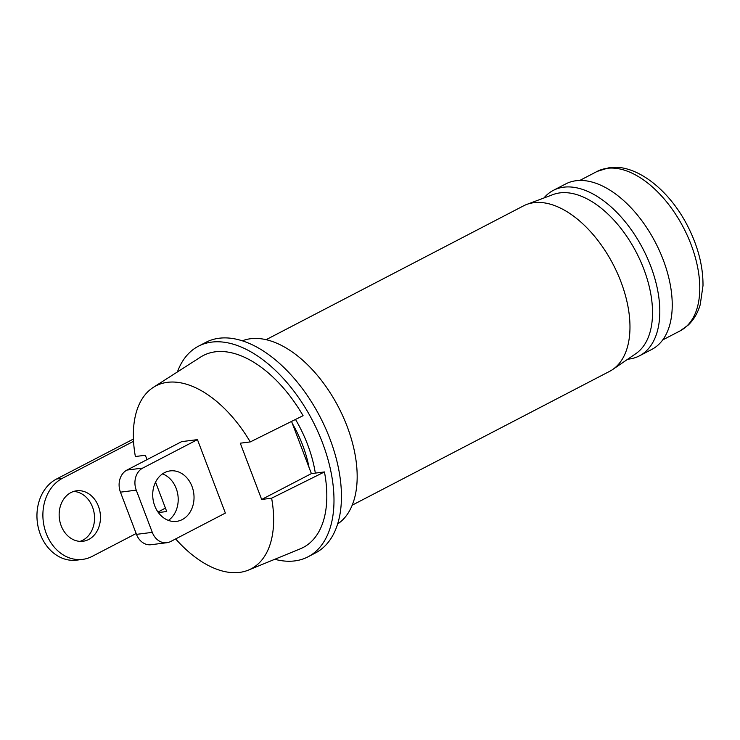 <?xml version="1.0" encoding="UTF-8"?>
<svg xmlns="http://www.w3.org/2000/svg" width="740" height="740" viewBox="0 0 740 740"><rect width="100%" height="100%" fill="white"/><g stroke="black" fill="none" stroke-linecap="round" stroke-linejoin="round"><path stroke-width="1.11" d="M291.551 421.411L292.383 423.595A84.795 47.758 62.5 0 1 302.679 445.221A84.795 47.758 62.5 0 1 309.006 467.356L311.383 473.609L324.444 471.944L271.626 498.196A103.128 58.09 62.5 0 1 248.39 570.105A103.128 58.09 62.5 0 1 239.603 572.399A103.128 58.09 62.5 0 1 175.648 538.923M295.51 419.45A93.268 52.54 62.5 0 1 307.618 444.601A93.268 52.54 62.5 0 1 315.314 473.11A93.268 52.54 -117.5 0 0 295.51 419.45M352.185 505.189L609.547 371.388A93.268 52.54 -117.5 0 0 612.627 369.547A93.268 52.54 -117.5 0 0 620.916 281.727A93.268 52.54 -117.5 0 0 526.788 204.416A93.268 52.54 -117.5 0 0 523.504 205.877L266.141 339.679M543.909 197.996A93.268 52.54 62.5 0 1 553.344 190.365A93.268 52.54 62.5 0 1 650.747 266.215A93.268 52.54 62.5 0 1 639.388 355.875A93.268 52.54 62.5 0 1 627.724 359.214M639.388 355.875L651.82 349.41A93.268 52.54 -117.5 0 0 663.179 259.749A93.268 52.54 -117.5 0 0 565.776 183.899L553.344 190.365M612.627 369.547L635.817 353.674A89.882 50.625 -117.5 0 0 643.8 269.046A89.882 50.625 -117.5 0 0 553.095 194.555L526.788 204.416M248.39 570.105L300.32 548.812A108.197 60.948 -117.5 0 0 324.444 471.944M292.383 423.595A84.795 47.758 62.5 0 1 309.006 467.356L292.383 423.595M303.076 415.686A108.197 60.948 -117.5 0 0 200.633 357.059L153.374 387.335A103.128 58.09 62.5 0 1 250.259 441.928L303.076 415.686M158.027 512.089L165.409 508.056M147.019 459.642L145.355 455.257L135.374 456.525A103.128 58.09 62.5 0 1 153.374 387.335M271.626 498.196L261.655 499.463L311.383 473.609M158.379 512.58L166.722 511.516L155.557 482.119M250.259 441.928L240.278 443.195L261.655 499.463M181.642 441.641L197.46 439.625L142.764 468.069L126.938 470.076L181.642 441.641M136.475 534.363L120.444 492.165L136.262 490.158L152.292 532.356L136.475 534.363A16.955 13.718 -97.2 0 0 151.043 544.723L166.861 542.716A16.955 13.718 -97.2 0 0 170.662 541.514L225.367 513.079L197.46 439.625M192.021 486.439A25.438 20.581 -97.2 0 1 176.573 521.367A25.438 20.581 -97.2 0 1 154.725 505.827A25.438 20.581 -97.2 0 1 170.163 470.899A25.438 20.581 -97.2 0 1 192.021 486.439M168.415 520.396A25.438 20.581 82.8 0 0 176.194 488.446A25.438 20.581 82.8 0 0 162.504 473.877M120.444 492.165A16.955 13.718 -97.2 0 1 126.938 470.076M136.262 490.158A16.955 13.718 -97.2 0 1 142.764 468.069M166.861 542.716A16.955 13.718 -97.2 0 1 152.292 532.356M307.988 556.832L315.443 552.956A118.705 66.868 -117.5 0 0 325.304 427.702A118.705 66.868 -117.5 0 0 219.133 338.236A118.705 66.868 -117.5 0 0 205.933 342.305L198.477 346.181A118.705 66.868 62.5 0 1 211.677 342.111A118.705 66.868 62.5 0 1 317.849 431.587A118.705 66.868 62.5 0 1 307.988 556.832A118.705 66.868 62.5 0 1 294.788 560.902A118.705 66.868 62.5 0 1 274.799 559.283M61.161 525.724A25.438 20.581 82.8 0 0 83.019 541.264A25.438 20.581 82.8 0 0 98.457 506.336A25.438 20.581 82.8 0 0 76.599 490.796A25.438 20.581 82.8 0 0 61.161 525.724M80.013 541.375A25.438 20.581 82.8 0 0 92.528 507.085A25.438 20.581 82.8 0 0 73.667 491.434M242.341 340.798A103.443 58.266 62.5 0 1 250.592 338.726A103.443 58.266 62.5 0 1 341.788 413.817A103.443 58.266 62.5 0 1 337.588 524.022M177.406 371.943A118.705 66.868 62.5 0 1 198.477 346.181M136.151 533.521L92.167 556.388A42.393 34.299 -97.2 0 1 82.667 559.375A42.393 34.299 -97.2 0 1 44.428 527.666A42.393 34.299 -97.2 0 1 62.484 478.253L133.552 441.308M62.484 478.253L56.545 479.002A42.393 34.299 82.8 0 0 38.489 528.425A42.393 34.299 82.8 0 0 76.729 560.134L82.667 559.375M56.545 479.002L133.44 439.033M597.18 171.403L609.455 167.601C635.984 163.734 668.942 189.505 687.46 225.681C697.968 246.17 703.148 266.169 703 285.649L700.234 304.63C697.774 312.964 693.778 319.772 688.255 325.064L680.097 330.891A89.882 50.625 -117.5 0 0 687.553 236.06A89.882 50.625 -117.5 0 0 607.17 168.322A89.882 50.625 -117.5 0 0 597.18 171.403L579.799 180.44M662.707 339.928L680.097 330.891"/></g></svg>
